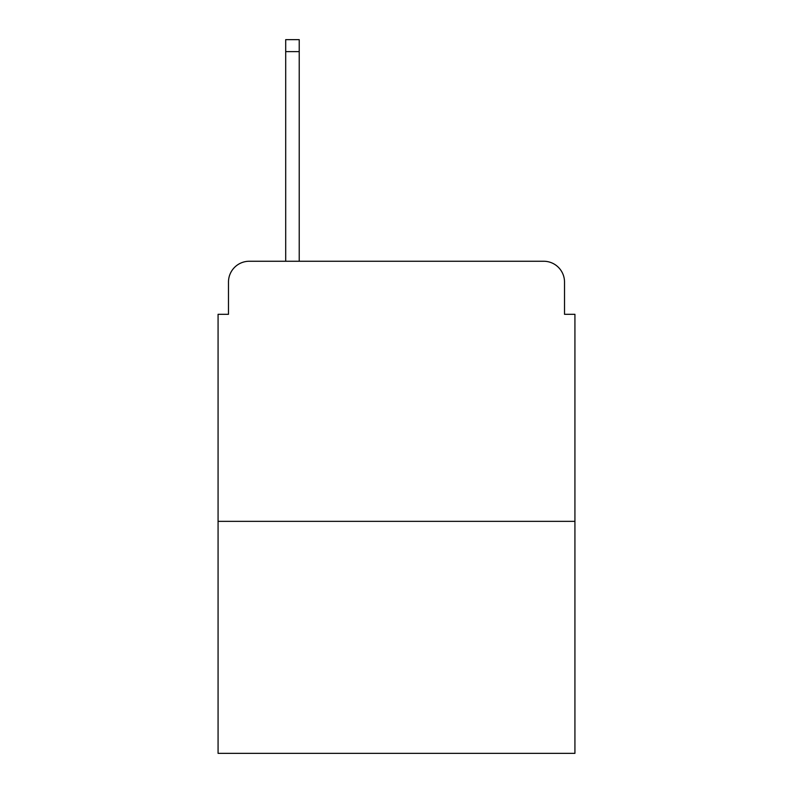 <?xml version="1.0" encoding="UTF-8"?>
<svg xmlns="http://www.w3.org/2000/svg" width="793" height="793" viewBox="0 0 793 793"><rect width="100%" height="100%" fill="white"/><g stroke="black" fill="none" stroke-linecap="round" stroke-linejoin="round"><path stroke-width="1.19" d="M228.483 282.06L228.483 314.306L228.483 282.06A20.806 20.806 0 0 1 249.289 261.254L285.698 261.254L285.698 39.65L299.229 39.65L299.229 261.254L315.346 261.254M574.925 521.348L218.075 521.348L218.075 753.35L574.925 753.35L574.925 314.306L564.517 314.306L564.517 282.06A20.806 20.806 0 0 0 543.711 261.254L249.289 261.254M218.075 521.348L218.075 314.306L228.483 314.306M477.654 261.254L543.711 261.254M564.517 314.306L564.517 282.06M285.698 51.614L299.229 51.614"/></g></svg>
